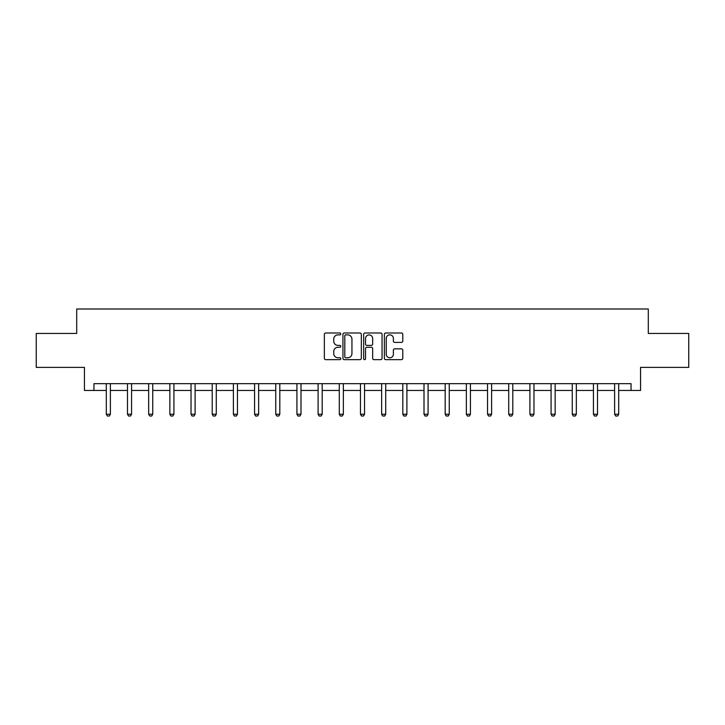 <?xml version="1.0" encoding="UTF-8"?>
<svg xmlns="http://www.w3.org/2000/svg" width="725" height="725" viewBox="0 0 725 725"><rect width="100%" height="100%" fill="white"/><g stroke="black" fill="none" stroke-linecap="round" stroke-linejoin="round"><path stroke-width="1.09" d="M340.777 333.935A0.933 0.933 0 0 0 339.844 333.002L325.688 333.002A1.332 1.332 0 0 0 324.356 334.334L324.356 358.322A1.332 1.332 0 0 0 325.688 359.654L339.844 359.654A0.933 0.933 0 0 0 340.777 358.721A0.933 0.933 0 0 0 339.844 357.788L338.013 357.788A4.268 4.268 0 0 1 333.745 353.528L333.745 351.525A4.268 4.268 0 0 1 338.013 347.266L339.844 347.266A0.933 0.933 0 0 0 340.777 346.333A0.933 0.933 0 0 0 339.844 345.399L338.013 345.399A4.268 4.268 0 0 1 333.745 341.131L333.745 339.137A4.268 4.268 0 0 1 338.013 334.868L339.844 334.868A0.933 0.933 0 0 0 340.777 333.935M401.451 342.399A1.332 1.332 0 0 0 402.783 341.067L402.783 334.334A1.332 1.332 0 0 0 401.451 333.002L385.718 333.002A1.332 1.332 0 0 0 384.386 334.334L384.386 358.322A1.332 1.332 0 0 0 385.718 359.654L401.451 359.654A1.332 1.332 0 0 0 402.783 358.322L402.783 350.193A1.332 1.332 0 0 0 401.451 348.861L394.717 348.861A1.332 1.332 0 0 0 393.385 350.193L393.385 354.226A3.562 3.562 0 0 1 389.823 357.788A3.562 3.562 0 0 1 386.253 354.226L386.253 338.43A3.562 3.562 0 0 1 389.823 334.868A3.562 3.562 0 0 1 393.385 338.43L393.385 341.067A1.332 1.332 0 0 0 394.717 342.399L401.451 342.399M93.951 390.458L93.951 383.67L631.049 383.67L631.049 390.458L640.556 390.458L640.556 367.376L688.75 367.376L688.75 333.437L648.295 333.437L648.295 308.995L76.705 308.995L76.705 333.437L36.25 333.437L36.25 367.376L84.444 367.376L84.444 390.458L106.303 390.458M361.331 334.334A1.332 1.332 0 0 0 359.999 333.002L344.275 333.002A1.332 1.332 0 0 0 342.943 334.334L342.943 358.322A1.332 1.332 0 0 0 344.275 359.654L359.999 359.654A1.332 1.332 0 0 0 361.331 358.322L361.331 334.334M365.001 333.002L380.725 333.002A1.332 1.332 0 0 1 382.057 334.334L382.057 358.322A1.332 1.332 0 0 1 380.725 359.654L373.991 359.654A1.332 1.332 0 0 1 372.659 358.322L372.659 348.598A1.332 1.332 0 0 0 371.327 347.266L366.868 347.266A1.332 1.332 0 0 0 365.536 348.598L365.536 358.721A0.933 0.933 0 0 1 364.603 359.654A0.933 0.933 0 0 1 363.669 358.721L363.669 334.334A1.332 1.332 0 0 1 365.001 333.002M110.381 390.458L127.482 390.458M131.56 390.458L148.661 390.458M152.739 390.458L169.849 390.458M173.918 390.458L191.028 390.458M195.097 390.458L212.208 390.458M216.277 390.458L233.387 390.458M237.456 390.458L254.566 390.458M258.635 390.458L275.745 390.458M279.814 390.458L296.924 390.458M300.993 390.458L318.103 390.458M322.181 390.458L339.282 390.458M343.36 390.458L360.461 390.458M364.539 390.458L381.64 390.458M385.718 390.458L402.819 390.458M406.897 390.458L424.007 390.458M428.076 390.458L445.186 390.458M449.255 390.458L466.365 390.458M470.434 390.458L487.544 390.458M491.613 390.458L508.723 390.458M512.793 390.458L529.903 390.458M533.972 390.458L551.082 390.458M555.151 390.458L572.261 390.458M576.339 390.458L593.44 390.458M597.518 390.458L614.619 390.458M618.697 390.458L631.049 390.458M345.743 334.868A0.933 0.933 0 0 0 344.81 335.802L344.81 356.854A0.933 0.933 0 0 0 345.743 357.788L347.674 357.788A4.268 4.268 0 0 0 351.942 353.528L351.942 339.137A4.268 4.268 0 0 0 347.674 334.868L345.743 334.868M372.659 338.502A3.562 3.562 0 0 0 369.097 334.932A3.562 3.562 0 0 0 365.536 338.502L365.536 344.067A1.332 1.332 0 0 0 366.868 345.399L371.327 345.399A1.332 1.332 0 0 0 372.659 344.067L372.659 338.502M110.535 383.67L110.445 383.96A1.359 1.359 0 0 0 110.381 384.368L110.381 414.238L109.357 416.005L107.327 416.005L106.303 414.238L106.303 384.368A1.359 1.359 0 0 0 106.24 383.96L106.149 383.67M106.303 414.238L110.381 414.238M131.714 383.67L131.624 383.96A1.359 1.359 0 0 0 131.56 384.368L131.56 414.238L130.536 416.005L128.506 416.005L127.482 414.238L127.482 384.368A1.359 1.359 0 0 0 127.419 383.96L127.328 383.67M127.482 414.238L131.56 414.238M152.893 383.67L152.803 383.96A1.359 1.359 0 0 0 152.739 384.368L152.739 414.238L151.724 416.005L149.685 416.005L148.661 414.238L148.661 384.368A1.359 1.359 0 0 0 148.598 383.96L148.507 383.67M148.661 414.238L152.739 414.238M174.073 383.67L173.982 383.96A1.359 1.359 0 0 0 173.918 384.368L173.918 414.238L172.903 416.005L170.864 416.005L169.849 414.238L169.849 384.368A1.359 1.359 0 0 0 169.786 383.96L169.686 383.67M169.849 414.238L173.918 414.238M195.252 383.67L195.161 383.96A1.359 1.359 0 0 0 195.097 384.368L195.097 414.238L194.083 416.005L192.043 416.005L191.028 414.238L191.028 384.368A1.359 1.359 0 0 0 190.965 383.96L190.865 383.67M191.028 414.238L195.097 414.238M216.44 383.67L216.34 383.96A1.359 1.359 0 0 0 216.277 384.368L216.277 414.238L215.262 416.005L213.222 416.005L212.208 414.238L212.208 384.368A1.359 1.359 0 0 0 212.144 383.96L212.044 383.67M212.208 414.238L216.277 414.238M237.619 383.67L237.519 383.96A1.359 1.359 0 0 0 237.456 384.368L237.456 414.238L236.441 416.005L234.402 416.005L233.387 414.238L233.387 384.368A1.359 1.359 0 0 0 233.323 383.96L233.223 383.67M233.387 414.238L237.456 414.238M258.798 383.67L258.698 383.96A1.359 1.359 0 0 0 258.635 384.368L258.635 414.238L257.62 416.005L255.581 416.005L254.566 414.238L254.566 384.368A1.359 1.359 0 0 0 254.502 383.96L254.412 383.67M254.566 414.238L258.635 414.238M279.977 383.67L279.877 383.96A1.359 1.359 0 0 0 279.814 384.368L279.814 414.238L278.799 416.005L276.76 416.005L275.745 414.238L275.745 384.368A1.359 1.359 0 0 0 275.681 383.96L275.591 383.67M275.745 414.238L279.814 414.238M301.156 383.67L301.065 383.96A1.359 1.359 0 0 0 300.993 384.368L300.993 414.238L299.978 416.005L297.939 416.005L296.924 414.238L296.924 384.368A1.359 1.359 0 0 0 296.86 383.96L296.77 383.67M296.924 414.238L300.993 414.238M322.335 383.67L322.244 383.96A1.359 1.359 0 0 0 322.181 384.368L322.181 414.238L321.157 416.005L319.118 416.005L318.103 414.238L318.103 384.368A1.359 1.359 0 0 0 318.039 383.96L317.949 383.67M318.103 414.238L322.181 414.238M343.514 383.67L343.423 383.96A1.359 1.359 0 0 0 343.36 384.368L343.36 414.238L342.336 416.005L340.306 416.005L339.282 414.238L339.282 384.368A1.359 1.359 0 0 0 339.218 383.96L339.128 383.67M339.282 414.238L343.36 414.238M364.693 383.67L364.603 383.96A1.359 1.359 0 0 0 364.539 384.368L364.539 414.238L363.515 416.005L361.485 416.005L360.461 414.238L360.461 384.368A1.359 1.359 0 0 0 360.397 383.96L360.307 383.67M360.461 414.238L364.539 414.238M385.872 383.67L385.782 383.96A1.359 1.359 0 0 0 385.718 384.368L385.718 414.238L384.694 416.005L382.664 416.005L381.64 414.238L381.64 384.368A1.359 1.359 0 0 0 381.577 383.96L381.486 383.67M381.64 414.238L385.718 414.238M407.051 383.67L406.961 383.96A1.359 1.359 0 0 0 406.897 384.368L406.897 414.238L405.882 416.005L403.843 416.005L402.819 414.238L402.819 384.368A1.359 1.359 0 0 0 402.756 383.96L402.665 383.67M402.819 414.238L406.897 414.238M428.23 383.67L428.14 383.96A1.359 1.359 0 0 0 428.076 384.368L428.076 414.238L427.061 416.005L425.022 416.005L424.007 414.238L424.007 384.368A1.359 1.359 0 0 0 423.935 383.96L423.844 383.67M424.007 414.238L428.076 414.238M449.409 383.67L449.319 383.96A1.359 1.359 0 0 0 449.255 384.368L449.255 414.238L448.24 416.005L446.201 416.005L445.186 414.238L445.186 384.368A1.359 1.359 0 0 0 445.123 383.96L445.023 383.67M445.186 414.238L449.255 414.238M470.588 383.67L470.498 383.96A1.359 1.359 0 0 0 470.434 384.368L470.434 414.238L469.419 416.005L467.38 416.005L466.365 414.238L466.365 384.368A1.359 1.359 0 0 0 466.302 383.96L466.202 383.67M466.365 414.238L470.434 414.238M491.777 383.67L491.677 383.96A1.359 1.359 0 0 0 491.613 384.368L491.613 414.238L490.598 416.005L488.559 416.005L487.544 414.238L487.544 384.368A1.359 1.359 0 0 0 487.481 383.96L487.381 383.67M487.544 414.238L491.613 414.238M512.956 383.67L512.856 383.96A1.359 1.359 0 0 0 512.793 384.368L512.793 414.238L511.778 416.005L509.738 416.005L508.723 414.238L508.723 384.368A1.359 1.359 0 0 0 508.66 383.96L508.56 383.67M508.723 414.238L512.793 414.238M534.135 383.67L534.035 383.96A1.359 1.359 0 0 0 533.972 384.368L533.972 414.238L532.957 416.005L530.918 416.005L529.903 414.238L529.903 384.368A1.359 1.359 0 0 0 529.839 383.96L529.748 383.67M529.903 414.238L533.972 414.238M555.314 383.67L555.214 383.96A1.359 1.359 0 0 0 555.151 384.368L555.151 414.238L554.136 416.005L552.097 416.005L551.082 414.238L551.082 384.368A1.359 1.359 0 0 0 551.018 383.96L550.928 383.67M551.082 414.238L555.151 414.238M576.493 383.67L576.402 383.96A1.359 1.359 0 0 0 576.339 384.368L576.339 414.238L575.315 416.005L573.276 416.005L572.261 414.238L572.261 384.368A1.359 1.359 0 0 0 572.197 383.96L572.107 383.67M572.261 414.238L576.339 414.238M597.672 383.67L597.581 383.96A1.359 1.359 0 0 0 597.518 384.368L597.518 414.238L596.494 416.005L594.464 416.005L593.44 414.238L593.44 384.368A1.359 1.359 0 0 0 593.376 383.96L593.286 383.67M593.44 414.238L597.518 414.238M618.851 383.67L618.76 383.96A1.359 1.359 0 0 0 618.697 384.368L618.697 414.238L617.673 416.005L615.643 416.005L614.619 414.238L614.619 384.368A1.359 1.359 0 0 0 614.555 383.96L614.465 383.67M614.619 414.238L618.697 414.238"/></g></svg>
